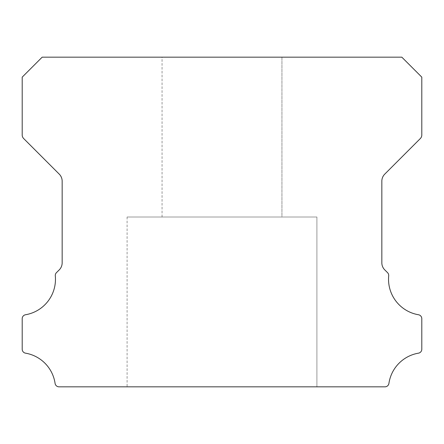 <?xml version="1.0" encoding="UTF-8"?>
<svg xmlns="http://www.w3.org/2000/svg" width="444" height="444" viewBox="0 0 444 444"><rect width="100%" height="100%" fill="white"/><g stroke="black" fill="none" stroke-linecap="round" stroke-linejoin="round"><path stroke-width="0.33" stroke-dasharray="2.22 1.67" d="M162.06 57.165L281.94 57.165L162.06 57.165L281.94 57.165L162.06 57.165L281.94 57.165L162.06 57.165L281.94 57.165L162.06 57.165L281.94 57.165L162.06 57.165L281.94 57.165L162.06 57.165L281.94 57.165L162.06 57.165L281.94 57.165L162.06 57.165L281.94 57.165L162.06 57.165L281.94 57.165L162.06 57.165L281.94 57.165L162.06 57.165L281.94 57.165L162.06 57.165L281.94 57.165L162.06 57.165L281.94 57.165L162.06 57.165L281.94 57.165L162.06 57.165L281.94 57.165L162.06 57.165L281.94 57.165L162.06 57.165L281.94 57.165L162.06 57.165L281.94 57.165L162.06 57.165L281.94 57.165L162.06 57.165L281.94 57.165L162.06 57.165L281.94 57.165L162.06 57.165L281.94 57.165L162.06 57.165L281.94 57.165L162.06 57.165L281.94 57.165L162.06 57.165L281.94 57.165L162.06 57.165L281.94 57.165L162.06 57.165L281.94 57.165L162.06 57.165L281.94 57.165L162.06 57.165L281.94 57.165L162.06 57.165L281.94 57.165L162.06 57.165L281.94 57.165L162.06 57.165L281.94 57.165L281.94 217.005L162.06 217.005L281.94 217.005L162.06 217.005L281.94 217.005L162.06 217.005L281.94 217.005L162.06 217.005L281.94 217.005L162.06 217.005L281.94 217.005L162.06 217.005L281.94 217.005L162.06 217.005L281.94 217.005L162.06 217.005L281.94 217.005L162.06 217.005L281.94 217.005L162.06 217.005L281.94 217.005L162.06 217.005L281.94 217.005L162.06 217.005L281.94 217.005L162.06 217.005L281.94 217.005L162.06 217.005L281.94 217.005L162.06 217.005L281.94 217.005L162.06 217.005L281.94 217.005L162.06 217.005L281.94 217.005L162.06 217.005L281.94 217.005L162.06 217.005L281.94 217.005L162.06 217.005L281.94 217.005L162.06 217.005L281.94 217.005L162.06 217.005L281.94 217.005L162.06 217.005L281.94 217.005L162.06 217.005L281.94 217.005L162.06 217.005L281.94 217.005L162.06 217.005L281.94 217.005L162.06 217.005L281.94 217.005L162.06 217.005L281.94 217.005L162.06 217.005L281.94 217.005L162.06 217.005L281.94 217.005L162.06 217.005L281.94 217.005L162.06 217.005L281.94 217.005L162.06 217.005L281.94 217.005L281.94 57.165L162.06 57.165L162.06 217.005M281.94 57.165L281.94 217.005M418.476 314.752A36.003 36.003 0 0 1 388.694 275.846A3.996 3.996 0 0 0 387.534 272.633L384.754 269.874A9.99 9.99 0 0 1 381.84 262.82L381.84 181.18A9.99 9.99 0 0 1 384.765 174.12L420.335 138.539A4.995 4.995 0 0 0 421.8 135.009L421.8 77.145L401.82 57.165L42.18 57.165L22.2 77.145L22.2 135.009A4.995 4.995 0 0 0 23.665 138.539L59.235 174.12A9.99 9.99 0 0 1 62.16 181.18L62.16 262.82A9.99 9.99 0 0 1 59.246 269.874L56.466 272.633A3.996 3.996 0 0 0 55.306 275.846A36.003 36.003 0 0 1 25.524 314.752A3.996 3.996 0 0 0 22.2 318.692L22.2 349.223A3.996 3.996 0 0 0 25.524 353.163A36.003 36.003 0 0 1 55.084 383.422A3.996 3.996 0 0 0 59.035 386.835L384.965 386.835A3.996 3.996 0 0 0 388.916 383.422A36.003 36.003 0 0 1 418.476 353.163A3.996 3.996 0 0 0 421.8 349.223L421.8 318.692A3.996 3.996 0 0 0 418.476 314.752M316.905 217.005L127.095 217.005L316.905 217.005L127.095 217.005L316.905 217.005L127.095 217.005L316.905 217.005L127.095 217.005L316.905 217.005L127.095 217.005L316.905 217.005L127.095 217.005L316.905 217.005L127.095 217.005L316.905 217.005L127.095 217.005L316.905 217.005L127.095 217.005L316.905 217.005L127.095 217.005L316.905 217.005L127.095 217.005L316.905 217.005L127.095 217.005L316.905 217.005L127.095 217.005L316.905 217.005L127.095 217.005L316.905 217.005L127.095 217.005L316.905 217.005L127.095 217.005L316.905 217.005L127.095 217.005L316.905 217.005L127.095 217.005L316.905 217.005L127.095 217.005L316.905 217.005L127.095 217.005L316.905 217.005L127.095 217.005L316.905 217.005L127.095 217.005L316.905 217.005L127.095 217.005L316.905 217.005L127.095 217.005L316.905 217.005L127.095 217.005L316.905 217.005L127.095 217.005L316.905 217.005L127.095 217.005L316.905 217.005L127.095 217.005L316.905 217.005L127.095 217.005L316.905 217.005L127.095 217.005L316.905 217.005L127.095 217.005L316.905 217.005L127.095 217.005L316.905 217.005L127.095 217.005L316.905 217.005L316.905 386.835L127.095 386.835L316.905 386.835L127.095 386.835L316.905 386.835L127.095 386.835L316.905 386.835L127.095 386.835L316.905 386.835L127.095 386.835L316.905 386.835L127.095 386.835L316.905 386.835L127.095 386.835L316.905 386.835L127.095 386.835L316.905 386.835L127.095 386.835L316.905 386.835L127.095 386.835L316.905 386.835L127.095 386.835L316.905 386.835L127.095 386.835L316.905 386.835L127.095 386.835L316.905 386.835L127.095 386.835L316.905 386.835L127.095 386.835L316.905 386.835L127.095 386.835L316.905 386.835L127.095 386.835L316.905 386.835L127.095 386.835L316.905 386.835L127.095 386.835L316.905 386.835L127.095 386.835L316.905 386.835L127.095 386.835L316.905 386.835L127.095 386.835L316.905 386.835L127.095 386.835L316.905 386.835L127.095 386.835L316.905 386.835L127.095 386.835L316.905 386.835L127.095 386.835L316.905 386.835L127.095 386.835L316.905 386.835L127.095 386.835L316.905 386.835L127.095 386.835L316.905 386.835L127.095 386.835L316.905 386.835L127.095 386.835L316.905 386.835L127.095 386.835L316.905 386.835L127.095 386.835L316.905 386.835L316.905 217.005L316.905 386.835M127.095 217.005L127.095 386.835"/><path stroke-width="0.67" d="M418.476 314.752A36.003 36.003 0 0 1 388.694 275.846A3.996 3.996 0 0 0 387.534 272.633L384.754 269.874A9.99 9.99 0 0 1 381.84 262.82L381.84 181.18A9.99 9.99 0 0 1 384.765 174.12L420.335 138.539A4.995 4.995 0 0 0 421.8 135.009L421.8 77.145L401.82 57.165L42.18 57.165L22.2 77.145L22.2 135.009A4.995 4.995 0 0 0 23.665 138.539L59.235 174.12A9.99 9.99 0 0 1 62.16 181.18L62.16 262.82A9.99 9.99 0 0 1 59.246 269.874L56.466 272.633A3.996 3.996 0 0 0 55.306 275.846A36.003 36.003 0 0 1 25.524 314.752A3.996 3.996 0 0 0 22.2 318.692L22.2 349.223A3.996 3.996 0 0 0 25.524 353.163A36.003 36.003 0 0 1 55.084 383.422A3.996 3.996 0 0 0 59.035 386.835L384.965 386.835A3.996 3.996 0 0 0 388.916 383.422A36.003 36.003 0 0 1 418.476 353.163A3.996 3.996 0 0 0 421.8 349.223L421.8 318.692A3.996 3.996 0 0 0 418.476 314.752"/></g></svg>
